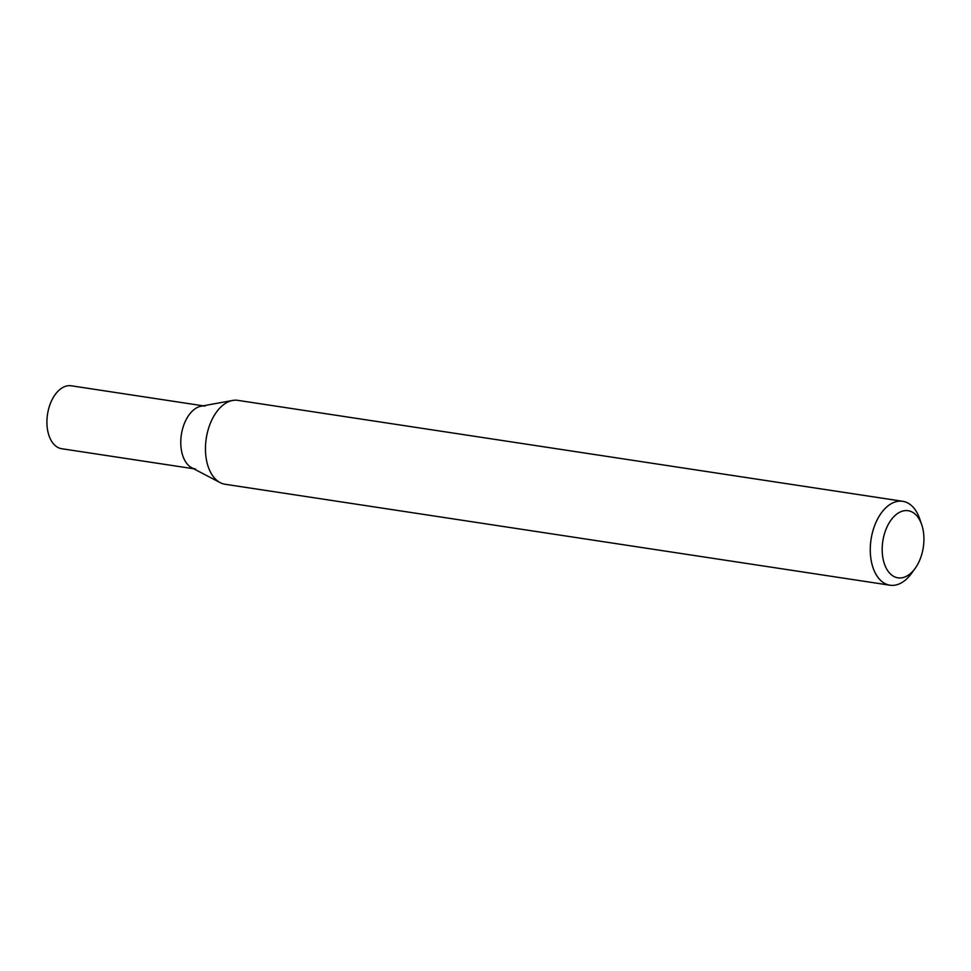 <?xml version="1.0" encoding="UTF-8"?>
<svg xmlns="http://www.w3.org/2000/svg" width="971" height="971" viewBox="0 0 971 971"><rect width="100%" height="100%" fill="white"/><g stroke="black" fill="none" stroke-linecap="round" stroke-linejoin="round"><path stroke-width="1.46" d="M921.697 524.643L919.658 518.708A42.433 25.598 98.6 0 0 902.727 501.303A42.433 25.598 98.6 0 0 873.451 529.025A42.433 25.598 98.6 0 0 889.982 585.21A42.433 25.598 98.6 0 0 911.332 573.606L915.022 568.557A33.949 20.476 -81.4 0 1 889.133 572.562A33.949 20.476 -81.4 0 1 884.727 532.897A33.949 20.476 -81.4 0 1 903.394 510.892A33.949 20.476 -81.4 0 1 921.697 524.643A33.949 20.476 -81.4 0 1 921.37 555.655A33.949 20.476 -81.4 0 1 915.022 568.557M889.982 585.21L225.187 484.274A42.433 25.598 -81.4 0 1 220.186 482.623A42.433 25.598 -81.4 0 1 208.644 428.09A42.433 25.598 -81.4 0 1 232.664 400.453A42.433 25.598 -81.4 0 1 237.919 400.368L902.727 501.303M232.664 400.453L201.167 406.181A31.825 19.202 98.6 0 0 183.155 426.912A31.825 19.202 98.6 0 0 191.809 467.804L220.186 482.623M205.112 406.109A31.825 19.202 98.6 0 0 183.155 426.912A31.825 19.202 98.6 0 0 195.559 469.042M203.17 405.817L71.259 385.79A31.825 19.202 98.6 0 0 49.303 406.582A31.825 19.202 98.6 0 0 61.707 448.723L193.617 468.75"/></g></svg>
